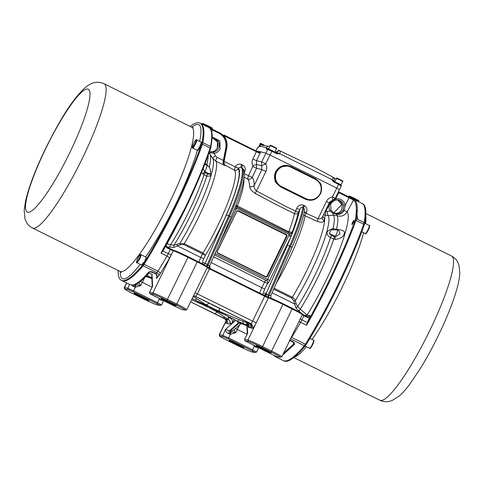 <?xml version="1.0" encoding="UTF-8"?>
<svg xmlns="http://www.w3.org/2000/svg" width="484" height="484" viewBox="0 0 484 484"><rect width="100%" height="100%" fill="white"/><g stroke="black" fill="none" stroke-linecap="round" stroke-linejoin="round"><path stroke-width="0.73" d="M268.62 149.048L274.797 152.043M272.31 150.633L274.809 152.103L268.572 149.066L272.31 150.633M268.566 149.066L268.414 149.375L274.065 152.012M341.014 184.882L338.534 183.46L340.996 184.827L340.875 185.233L336.144 182.789M341.026 184.918L334.698 182.063M266.757 148.891L266.72 148.878A0.345 0.339 -74.6 0 1 266.72 148.884A0.345 0.339 -74.6 0 0 266.327 149.066A303.885 14.381 25.9 0 1 267.761 149.471A0.345 0.333 -73.9 0 1 268.215 149.308L277.029 153.47M258.529 151.698L258.656 151.48A303.91 14.381 25.9 0 0 256.726 151.28A303.885 14.381 25.9 0 1 265.946 153.216L267.761 149.471L271.802 151.274L271.923 150.96L266.72 148.884A0.345 0.339 -74.6 0 1 266.781 148.903L266.248 147.85L262.074 146.573L258.928 146.477A2.777 2.753 79.3 0 1 260.888 144.97L269.691 146.483A2.777 2.698 -68.2 0 1 269.727 146.495A2.777 0.484 -67.3 0 0 269.727 146.495L269.691 146.483A2.777 2.698 -68.2 0 0 266.248 147.85L269.14 149.151M257.567 151.752L258.601 151.673A3.473 1.295 -150.1 0 0 258.656 151.48L260.67 151.855A303.91 14.381 25.9 0 1 265.946 153.216L269.987 155.019L271.802 151.274A511.146 24.188 25.9 0 1 276.86 153.761L276.975 153.446L279.534 153.912L274.851 152.018M277.042 153.476L271.923 150.96M266.327 149.066L266.188 147.971L268.602 149.03M258.746 146.779L258.147 147.529A0.345 0.345 -90.7 0 1 258.329 147.36M276.007 152.968A0.696 0.684 100.6 0 0 276.406 152.617L276.57 152.285L275.069 151.577M276.86 153.761L279.655 153.664L276.57 152.285A2.777 2.735 -64.2 0 1 280.133 150.954L278.318 150.149M260.011 151.722A3.473 3.436 -67.8 0 1 257.319 151.571L256.435 151.546A3.473 1.585 -159.2 0 0 260.67 151.855L256.478 160.664A303.91 14.381 25.9 0 1 261.675 162.001L265.946 153.216L269.987 155.019A511.146 24.188 25.9 0 1 336.743 188.113L339.484 189.674L336.743 188.113L338.564 184.368A511.146 24.188 -154.1 0 0 333.645 181.911L331.933 179.891L333.948 181.724L333.809 180.943L332.054 179.643L279.655 153.664A2.777 0.321 -66.4 0 0 280.43 151.099L280.133 150.954M333.881 180.695L332.054 179.643A2.777 0.623 -60.8 0 0 332.78 177.053L315.005 167.531L280.43 151.099A2.777 2.735 -63.2 0 0 276.86 152.43L276.739 152.678A0.696 0.684 100.6 0 1 276.201 153.065M333.645 181.911L333.712 181.573L338.637 184.035L333.627 181.53M333.361 177.483L336.132 179.11L333.355 177.483M333.912 180.726L335.019 181.403M334.831 181.875L338.534 183.46L334.783 181.887M358.632 201.507L348.728 196.649L348.885 196.335C348.365 195.603 350.386 196.365 354.941 198.621L350.422 196.873M335.091 239.495L330.445 237.644C325.024 233.887 325.871 230.88 332.98 228.629L337.923 229.446C342.878 230.178 345.007 231.34 344.312 232.925C344.269 236.343 341.196 238.533 335.091 239.495A3.473 0.496 94.4 0 1 335.176 236.906L334.625 236.773A3.473 0.302 -66.4 0 0 333.694 239.084A66.012 11.265 116.4 0 1 318.315 276.31A66.012 11.265 116.4 0 1 300.28 309.058L307.11 315.024L310.214 315.768L309.597 317.437L307.261 317.407L307.443 316.76L310.214 315.768M338.195 192.348L338.709 192.602L338.897 191.954L338.485 191.755L354.427 199.698A0.696 0.684 125.3 0 0 353.52 199.989L347.119 211.847C344.529 215.725 341.129 216.995 336.906 215.658L333.452 215.168L328.128 215.568L325.194 215.235L324.123 220.777A3.473 3.146 17 0 1 322.429 217.044L322.429 217.044A3.473 3.146 17 0 1 322.483 216.874M256.435 151.546L252.823 159.03L256.478 160.664L256.593 168.263L252.158 177.386C253.441 178.735 254.142 181.361 254.275 185.275C253.816 187.254 254.542 189.153 256.447 190.986L286.528 206.795L298.368 212.434L299.711 209.663C300.473 207.848 301.508 207.067 302.827 207.327A2.777 0.557 115.4 0 1 303.559 205.137C300.528 204.321 298.247 205.385 296.728 208.332L299.711 209.663A64.59 11.023 116.4 0 1 292.566 232.629L290.987 236.634A64.59 11.023 116.4 0 1 287.26 245.485A2.081 0.538 23.7 0 1 289.65 246.06A66.671 11.38 -63.6 0 0 302.827 207.327L303.752 207.763L304.666 210.655C302.833 220.093 298.586 232.441 291.925 247.693A2.081 0.538 -156.3 0 0 290.569 246.513L269.122 295.361A2.777 0.472 -63.6 0 0 268.596 297.376M305.38 199.208A511.146 24.188 -154.1 0 0 293.159 193.14A511.146 24.188 -154.1 0 0 280.871 187.06C276.527 183.618 274.616 181.427 275.136 180.49C274.174 177.501 274.355 174.591 275.68 171.741C279.322 165.782 284.386 164.022 290.872 166.466A511.146 24.188 25.9 0 1 303.153 172.546A511.146 24.188 25.9 0 1 315.374 178.614C319.658 182.044 321.533 184.229 321.013 185.166C321.939 188.149 321.739 191.059 320.414 193.903C316.796 199.868 311.781 201.634 305.38 199.208L305.598 198.912A511.491 24.206 -154.1 0 0 293.371 192.838A511.491 24.206 -154.1 0 0 281.071 186.751C275.36 183.2 273.684 178.245 276.037 171.893L280.992 166.841L288.065 165.867A11.114 10.938 -79.4 0 1 290.866 166.805L315.386 178.959A11.114 10.938 -79.4 0 1 308.489 199.868A11.114 10.938 -79.4 0 1 305.688 198.93L305.9 198.628L281.379 186.473A10.763 10.594 -79.4 0 1 276.57 172.086A10.763 10.594 -79.4 0 1 290.775 167.125L315.296 179.286L315.393 178.959L290.866 166.805L290.775 167.125M252.823 159.03C251.753 161.372 251.789 163.695 252.926 166A3.473 0.387 152.3 0 1 256.538 164.463A302.173 14.302 25.9 0 1 261.699 165.794L261.868 169.63L254.275 185.275A3.473 3.019 -2.5 0 1 249.659 186.461C249.847 188.742 251.716 191.071 255.268 193.455A3.473 0.351 -61 0 1 256.447 190.986L265.934 171.445C267.083 168.71 267.011 166.163 265.722 163.804L261.699 165.794L261.675 162.001L265.722 163.804L269.987 155.019A511.146 24.188 25.9 0 1 303.613 171.608A511.146 24.188 25.9 0 1 336.749 188.113L332.478 196.903A4.168 0.938 80.3 0 1 332.187 200.739A4.168 0.938 80.3 0 1 332.181 200.739C331.02 200.812 330.027 201.568 329.217 203.002L335.212 198.458L332.478 196.903C329.664 197.508 327.65 199.021 326.44 201.441L329.217 203.002L322.634 216.536C321.987 218.332 320.462 219.052 318.067 218.689L326.44 201.441M338.897 191.954L349.412 197.169L345.274 205.143L343.694 205.385L343.126 210.008C341.595 212.664 339.405 213.922 336.561 213.789L333.379 212.676L332.798 213.154A4.168 0.714 -94.3 0 0 333.452 215.168A64.935 11.084 116.4 0 1 332.98 228.629A3.473 0.321 -97.6 0 0 333.204 229.241M330.602 201.386A3.473 0.52 -112.4 0 0 330.887 202.373L329.556 203.988L330.614 204.423L331.08 210.352L333.391 212.688L336.561 213.789A1.391 0.551 95.3 0 1 336.931 214.333A4.168 0.726 -69.2 0 0 336.906 215.658A66.012 11.265 116.4 0 1 336.549 228.938A3.473 0.454 -68.7 0 0 336.495 229.531M334.498 199.511A1.391 0.442 65.9 0 1 334.462 200.424A1.391 0.442 65.9 0 1 334.414 200.436L331.576 202.742L330.887 202.373L333.034 200.497M334.414 200.436L335.757 200.013A6.945 6.837 -79.4 0 1 343.694 205.385M269.273 297.618A13.195 0.623 25.9 0 1 283.219 303.819L292.421 308.381L283.219 303.825L262.582 346.592L271.778 351.148A13.891 0.659 25.9 0 1 281.851 356.762L302.306 314.642A13.891 0.659 -154.1 0 0 292.233 309.028L283.031 304.466A13.891 0.659 -154.1 0 0 268.354 297.932L256.236 322.895A6.25 1.065 116.4 0 1 252.418 328.309L251.269 328.091A3.473 3.418 100.6 0 0 249.72 323.451L246.525 322.701M303.819 214.575A2.777 2.305 -168.5 0 0 305.132 215.882L317.286 221.406A3.473 0.829 113.8 0 1 318.067 218.689L306.009 213.244L305.132 215.882A61.117 10.43 116.4 0 1 287.871 261.481A61.117 10.43 116.4 0 1 276.243 283.412M212.252 129.228L208.108 126.735C201.072 123.281 200.424 123.16 206.172 126.372M209.161 127.685L200.672 123.42A125.217 21.369 116.4 0 1 202.893 142.629L202.439 144.244A125.217 21.369 116.4 0 1 144.141 264.306L143.082 265.807A125.217 21.369 116.4 0 1 122.047 280.647A125.217 21.369 -63.6 0 0 123.027 280.974A125.217 21.369 -63.6 0 0 143.082 265.807L144.141 264.306L157.935 271.143A125.217 21.369 -63.6 0 0 166.962 256.084L160.997 253.126L184.646 208.87C195.004 187.52 203.498 167.252 210.129 148.062L210.582 146.446C212.494 135.992 212.022 129.736 209.161 127.685A0.696 0.684 -54.5 0 1 209.257 127.74C213.71 132.779 212.083 137.504 210.945 147.088L210.945 147.088A0.696 0.599 -169.5 0 1 210.891 147.245L210.492 148.661C203.952 167.609 195.506 187.774 185.142 209.155L163.072 250.682M190.194 126.451A125.217 21.369 116.4 0 1 199.94 123.057A125.217 21.369 116.4 0 1 202.155 142.266L201.701 143.881A125.217 21.369 116.4 0 1 143.403 263.943L144.141 264.306A125.217 21.369 -63.6 0 0 176.648 204.907A125.217 21.369 -63.6 0 0 202.439 144.244L210.129 148.062A0.696 0.393 18.9 0 1 210.492 148.661M130.039 284.616L131.025 284.943C134.727 285.627 140.445 281.555 148.165 272.722C149.03 271.524 150.627 271.361 152.95 272.25L152.635 272.486A2.081 0.357 -63.6 0 1 152.617 272.48L152.617 272.48C151.056 271.827 149.816 271.875 148.897 272.619L148.897 272.619C140.626 282.329 134.334 286.322 130.039 284.616L121.309 280.284A125.217 21.369 116.4 0 1 118.108 270.477M205.101 163.465L206.862 164.645L209.257 167.295M210.473 170.017L210.552 175.91L206.716 176.309L202.869 173.944L201.61 172.304M166.968 243.894L173.925 245.279L179.836 243.464L184.247 243.676L203.044 252.993L205.416 255.364L202.56 253.894L203.044 252.993A61.117 10.43 -63.6 0 0 217.364 226.524A61.117 10.43 -63.6 0 0 234.298 170.066L235.26 166.859L238.195 168.166L240.941 167.113A2.777 0.472 116.4 0 1 241.71 164.542C238.939 163.531 236.797 164.282 235.284 166.798L238.225 168.105A64.59 11.023 116.4 0 1 226.252 215.241A2.081 0.538 23.7 0 1 228.642 215.816A66.671 11.38 -63.6 0 0 240.941 167.113L242.181 167.767C243.888 170.229 244.632 169.001 244.148 177.271C242.871 186.757 238.461 200.152 230.922 217.449A2.081 0.538 23.7 0 1 230.85 217.522M212.071 151.764A6.945 6.837 100.6 0 0 213.148 138.218L217.455 142.06L217.316 147.922C216.185 150.094 214.43 151.377 212.059 151.764L210.649 151.801M213.819 138.309L212.065 138.212A6.945 6.837 -79.4 0 1 218.665 148.171A6.945 6.837 -79.4 0 1 213.402 152.012L210.443 151.728A1.391 0.714 109.9 0 1 210.782 152.66A4.168 0.514 -33.2 0 0 209.717 153.809A64.935 11.084 116.4 0 1 209.808 153.942A64.935 11.084 116.4 0 1 209.263 167.264M210.443 151.728L210.419 151.722A1.391 0.714 109.9 0 1 210.443 151.728L211.327 151.97M233.935 329.888L235.732 332.72L230.438 334.226L228.629 337.953L252.545 349.805L251.904 350.706L255.171 352.54L251.843 351.922A12.85 0.605 25.9 0 1 238.261 345.879L229.065 341.317A12.85 0.605 -154.1 0 1 219.748 336.162L219.264 334.771A13.891 0.659 -154.1 0 1 219.264 334.734A13.891 0.659 -154.1 0 1 219.494 334.722L226.288 320.729M253.586 345.286L255.776 347.203L258.244 347.597M254.602 345.788A2.777 0.43 130.7 0 0 254.354 346.078L252.545 349.805L256.574 352.049L255.171 352.54M251.904 350.706L227.994 338.854L223.227 336.731L219.96 336.114A12.85 0.605 -154.1 0 0 219.748 336.162M256.217 346.586A2.777 1.331 -54.7 0 0 255.776 347.203M283.545 353.284L293.504 344.142L293.655 343.029M227.994 338.854L228.629 337.953L222.761 335.339L219.494 334.722L219.96 336.114M255.413 346.187A2.777 0.938 -59.3 0 0 255.092 346.713M247.058 334.269L237.323 329.447L235.732 332.72L231.225 331.842A2.777 0.49 -78.1 0 0 230.438 334.226L228.593 333.73C226.216 332.514 225.266 331.002 225.744 329.193L222.761 335.339L223.227 336.731M273.635 355.208L275.293 356.623L284.023 360.955A125.217 21.369 -63.6 0 0 305.059 346.108L306.118 344.608A125.217 21.369 -63.6 0 0 338.631 285.209A125.217 21.369 -63.6 0 0 364.416 224.552L364.869 222.936A125.217 21.369 -63.6 0 0 362.655 203.728L361.917 203.359A125.217 21.369 116.4 0 1 364.137 222.567L363.684 224.183A125.217 21.369 116.4 0 1 305.386 344.245L304.327 345.745A125.217 21.369 116.4 0 1 283.291 360.586A125.217 21.369 -63.6 0 0 304.327 345.745L305.386 344.245A125.217 21.369 -63.6 0 0 337.892 284.846A125.217 21.369 -63.6 0 0 363.684 224.183L364.137 222.567A125.217 21.369 -63.6 0 0 361.917 203.359L349.412 197.169M282.735 354.947L293.915 344.977A0.696 0.581 -137.4 0 1 293.504 344.142L293.74 343.64C294.042 343.259 293.552 342.618 292.269 341.71L289.269 340.228M275.293 356.623L278.33 356.896M234.431 319.561L232.356 322.58A3.473 2.928 42.2 0 0 231.546 319.174A3.473 2.928 42.2 0 0 228.145 317.928L228.4 319.507L225.792 318.962A3.473 3.418 -79.4 0 1 227.341 323.602L226.191 323.385A6.25 1.065 116.4 0 1 226.367 321.104M232.356 322.58L229.882 324.08L227.341 323.602M231.225 331.842L230.487 331.51L229.464 334.008M234.038 329.622L233.651 330.136A2.777 2.523 -131.5 0 1 230.838 330.433L230.487 331.51L225.744 329.193L235.841 320.263M228.593 333.73A2.777 0.448 108.4 0 0 229.204 331.032L238.279 323.003L242.181 323.736A2.777 2.735 -79.4 0 1 241.359 323.106M289.922 340.149L292.602 341.48C294.647 342.841 295.083 344.009 293.915 344.977M354.427 199.698C357.331 201.707 358.009 208.059 356.442 218.756L355.988 220.371C344.281 252.249 325.581 291.894 306.578 325.302L307.267 322.538L300.201 318.98M354.3 199.583L353.054 198.966M292.602 341.48A2.081 0.357 116.4 0 1 292.269 341.71M236.718 320.698L238.279 323.003L243.404 324.256A2.777 2.735 -79.4 0 1 242.799 324.044L238.896 323.306L230.838 330.433M228.49 316.615L228.145 317.928M302.306 314.642L302.288 313.959C302.276 313.898 303.286 313.868 292.421 308.381L271.143 352.049A12.85 0.605 -154.1 0 1 280.436 357.265A12.85 0.605 -154.1 0 1 280.248 357.252L276.981 356.641L272.214 354.518L245.025 340.851L244.547 339.447L247.62 333.301L247.215 333.948L247.62 333.301L247.185 323.016M281.851 356.762A13.891 0.659 25.9 0 1 281.827 356.787L280.436 357.265M334.45 199.36L335.751 198.694L338.709 192.602L353.52 199.989C356.418 202.1 357.083 208.416 355.522 218.949L355.123 220.365C344.027 250.7 325.623 289.928 307.394 322.229L307.267 322.538M333.791 212.918L342.091 204.224M271.143 352.049L261.947 347.494A12.85 0.605 -154.1 0 0 248.365 341.45L245.025 340.851M307.394 322.229L309.597 317.437M333.996 199.952A1.391 0.448 60.9 0 1 333.972 200.672L335.769 200.013L335.751 198.694C340.627 198.265 343.803 200.412 345.274 205.143L344.136 210.449L347.119 211.847A73.949 12.62 116.4 0 1 326.355 279.867A73.949 12.62 116.4 0 1 307.11 315.024A2.081 2.039 -76.7 0 1 306.045 316.07M335.212 198.458L341.317 185.917L338.564 184.368L338.637 184.035C343.035 186.455 340.682 185.033 341.317 185.917M257.748 151.752A3.473 3.424 105.4 0 0 257.924 151.801A3.473 3.388 92.6 0 0 259.23 151.571L259.23 151.571A3.473 3.406 -83.5 0 1 257.833 151.776A3.473 3.388 92.6 0 0 257.918 151.782L257.924 151.801A3.473 3.424 105.4 0 0 259.993 151.716M225.834 314.08A2.777 0.472 116.4 0 1 225.03 314.896L215.779 310.661C214.466 310.184 214.231 310.208 215.059 310.74A2.777 2.608 123.2 0 1 214.751 310.565L200.194 303.365A2.777 2.13 112.7 0 0 200.334 303.432A2.777 2.13 112.7 0 0 200.473 303.486M261.947 347.494L262.582 346.592A13.891 0.659 -154.1 0 0 247.899 340.058L244.638 339.447L245.104 340.839M343.126 210.008L344.136 210.449C342.472 213.293 340.07 214.587 336.931 214.333L332.798 213.154L330.142 211.103L327.214 211.327A4.168 0.714 -94.3 0 0 328.128 215.568A62.23 10.618 116.4 0 1 295.294 300.703L296.141 303.619L294.702 304.006L293.885 301.054L291.858 298.168L273.708 289.172M338.274 200.007L335.757 200.013M304.436 211.847L306.227 212.809C307.588 209.796 307.007 207.382 304.472 205.567L303.559 205.137M257.7 151.764L224.025 135.066L223.838 135.714L259.981 153.446M342.357 205.107L342.363 205.137A6.945 6.837 100.6 0 0 337.608 199.916L342.339 205.125L341.65 209.735L342.363 205.137M251.269 328.091L250.422 327.583L248.728 327.614L248.002 325.514L248.262 324.232M216.475 310.946A2.777 2.608 123.2 0 1 215.059 310.74L209.868 307.915M215.416 309.639A1.391 0.883 113.7 0 0 215.779 310.661L210.068 308.012L210.473 307.146M220.426 311.811A2.777 2.13 -67.3 0 1 220.281 311.756A2.777 2.13 -67.3 0 1 220.135 311.69L218.06 311.091L219.131 311.793L217.963 311.575A1.391 1.21 -68.9 0 1 217.352 310.692M306.203 314.304A2.081 1.827 -69 0 1 305.204 315.653M268.154 297.2A2.777 0.617 104 0 1 268.16 294.998L266.993 294.581A2.777 1.319 -46.6 0 1 264.887 295.724L269.043 297.551M268.529 297.345A2.777 0.472 -63.6 0 1 269.05 295.319L270.828 295.657L270.919 298.168M300.764 312.797L295.845 307.842L294.702 304.006L272.111 292.808M295.845 307.842L297.648 306.614L300.28 309.058L299.021 311.285M331.238 229.852L337.336 229.882L338.927 230.674L339.992 233.984L335.176 236.906L335.46 236.331L329.247 233.463L331.262 229.839M337.923 229.446A3.473 0.708 -66.7 0 1 337.415 229.924M334.728 213.444C337.814 213.632 340.131 212.397 341.668 209.735M329.537 202.463A3.473 0.575 -99.8 0 0 329.689 203.758L330.711 204.181L331.576 202.742L333.972 200.672A1.391 0.448 60.9 0 1 333.924 200.691M255.268 193.455L274.785 203.867L294.466 213.662L296.728 208.332M209.614 127.855L208.011 127.062M224.025 135.066L257.319 151.571M212.724 129.403L220.147 133.088L212.724 129.403L211.677 132.023M315.393 178.959C321.061 182.51 322.719 187.459 320.354 193.806C317.722 198.513 313.765 200.527 308.489 199.868L305.598 198.912L281.168 186.77A11.114 10.938 -79.4 0 1 288.065 165.867L290.866 166.805M304.472 205.567A2.777 0.563 -64.7 0 0 303.752 207.763A66.671 11.38 116.4 0 1 290.569 246.513L289.65 246.06L268.16 294.998L269.05 295.319M138.908 282.771L140.705 285.608L135.411 287.115L133.602 290.842L157.512 302.694L156.876 303.595L160.143 305.428L156.81 304.811A12.85 0.605 25.9 0 1 143.234 298.767L134.038 294.205A12.85 0.605 -154.1 0 1 124.715 289.051L124.237 287.659A13.891 0.659 25.9 0 1 124.231 287.623A13.891 0.659 25.9 0 1 124.467 287.611L126.723 282.971M248.002 325.514A3.473 3.085 -173.2 0 0 248.365 324.564M158.552 298.174L160.742 300.092L163.217 300.479M159.569 298.676A2.777 0.43 130.7 0 0 159.321 298.967L157.512 302.694L161.535 304.944L163.61 300.679M207.606 305.785A1.391 0.484 116.9 0 1 206.813 306.396L195.3 300.159A2.777 0.472 116.4 0 1 195.276 300.153L192.184 298.616M242.181 323.736L237.753 321.207A2.777 0.472 116.4 0 1 237.735 321.201L225.012 314.89A2.777 0.472 116.4 0 0 225.03 314.896L219.131 311.793A1.391 1.367 131.5 0 1 218.816 311.587L217.957 311.043A1.391 1.192 120.5 0 1 217.873 310.982M334.625 236.773L331.51 235.545A3.473 1.385 -70.1 0 1 330.445 237.644A64.935 11.084 116.4 0 1 297.648 306.614L296.141 303.619M235.968 205.283L288.821 231.763A59.03 10.073 -63.6 0 0 294.466 213.662A2.777 2.257 -167.6 0 0 298.174 212.942L298.368 212.434M249.659 186.461C249.423 182.486 248.716 179.981 247.542 178.965L244.148 177.283M241.71 164.542L242.629 165.002C245.092 166.526 245.811 168.698 244.789 171.511L244.105 171.167M244.359 173.702L248.504 175.759L252.926 166M221 133.669L223.838 135.714C226.627 139.501 227.601 143.573 226.772 147.941L223.989 161.977L224.346 164.427L225.465 165.685L223.318 164.85C223.015 164.294 223.027 162.83 223.354 160.464L223.917 160.579L223.656 162.116L224.413 164.784L234.298 170.066A2.777 2.735 132.4 0 0 238.001 168.807L238.195 168.166M226.772 147.941L226.403 147.862C227.311 141.679 225.248 136.766 220.214 133.124L219.966 133.735L220.147 133.088M210.473 129.004L219.966 133.735C224.745 137.172 226.706 141.848 225.853 147.753L226.415 147.862L223.656 162.116M317.286 221.406C321.14 222.707 323.421 222.495 324.123 220.777M306.227 212.809L306.009 213.244L304.327 212.349M156.876 303.595L132.967 291.743L128.193 289.62L124.932 289.002A12.85 0.605 -154.1 0 0 124.715 289.051M219.482 308.151L219.464 308.187A2.777 2.13 112.7 0 0 220.135 311.69L213.517 308.659L218.06 311.091A1.391 1.192 120.5 0 1 217.957 311.043L213.492 308.653A1.391 0.484 -63.1 0 0 213.517 308.659L195.3 300.159A2.777 0.472 -63.6 0 0 196.534 298.628M161.184 299.475A2.777 1.331 -54.7 0 0 160.742 300.092M201.695 303.595L201.156 303.256L202.366 303.48A1.391 1.21 -68.9 0 0 202.469 303.529L204.599 304.418A1.391 0.883 -66.3 0 1 204.55 304.394C205.863 304.878 206.099 304.847 205.27 304.321L213.492 308.653A1.391 0.484 -63.1 0 1 213.468 308.635M203.395 303.855A1.391 1.192 120.5 0 1 202.27 303.964L200.194 303.365A2.777 2.13 -67.3 0 1 199.287 302.21M283.219 303.825C275.656 300.128 270.949 298.041 269.098 297.557A0.696 0.684 100.6 0 0 268.354 297.932L264.688 296.305L264.887 295.724L263.689 295.071L210.776 268.838L263.689 295.071M210.867 268.886L207.073 266.92M287.26 245.485L266.23 293.377L266.993 294.581M266.581 293.842A2.777 2.081 -67.2 0 1 263.822 295.137L263.822 295.137A2.777 2.081 -67.2 0 1 263.804 295.125M274.125 288.234L292.348 297.267C293.576 297.781 294.556 298.924 295.294 300.703L293.885 301.054M331.51 235.545L329.247 233.463M327.214 211.327L325.871 211.199L325.194 215.235A3.473 3.418 -27.9 0 1 323.723 214.321M333.379 212.676L331.104 210.365L330.142 211.103C328.896 208.828 328.703 206.456 329.556 203.988L325.871 211.199L325.363 210.945M252.158 177.386A3.473 3.406 -48.3 0 1 247.542 178.965L248.504 175.759L252.158 177.386M288.585 232.653A2.081 0.357 116.4 0 1 288.821 231.763L292.154 232.193A2.081 2.051 -79.4 0 1 290.085 233.355M223.789 161.275L235.284 166.798M213.402 152.012L215.434 155.908L217.026 157.33L223.354 160.464L225.853 147.753M322.931 215.949A3.473 3.273 -169.1 0 0 324.74 218.472A61.117 10.43 -63.6 0 1 306.668 270.798A61.117 10.43 -63.6 0 1 292.348 297.267A2.081 0.357 -63.6 0 0 291.858 298.168M291.483 235.569L289.372 234.516L288.785 235.654L290.987 236.634L269.733 280.418A3.473 0.593 116.4 0 1 267.61 283.424L264.76 289.015A4.168 0.714 -63.6 0 0 263.671 292.899L266.23 293.377A2.777 2.735 -79.4 0 1 263.356 294.907M298.174 212.942A61.807 10.545 116.4 0 1 292.154 232.193L292.566 232.629A2.081 1.882 5.2 0 1 289.753 233.361L289.372 234.516L236.597 208.356L218.756 245.146M132.967 291.743L133.602 290.842L127.728 288.228L124.467 287.611L124.932 289.002M252.418 328.309A3.473 3.418 100.6 0 0 250.869 323.669L195.536 296.529A2.777 1.791 113.6 0 0 195.633 296.577L194.223 295.972A3.473 3.418 -79.4 0 1 194.538 296.099L193.661 295.803M160.379 299.076A2.777 0.938 -59.3 0 0 160.065 299.602M152.03 287.157L142.296 282.335L140.705 285.608L136.192 284.731A2.777 0.49 -78.1 0 0 135.411 287.115L133.56 286.619L131.345 285.028M202.04 303.371A1.391 1.367 131.5 0 1 201.199 303.262M206.735 266.611A13.195 0.623 -154.1 0 0 197.393 261.275L197.387 261.269C208.259 266.757 207.243 266.787 207.255 266.847L207.279 267.531A13.891 0.659 -154.1 0 0 197.2 261.917L176.745 304.037A13.891 0.659 25.9 0 1 186.824 309.651A13.891 0.659 25.9 0 1 186.794 309.669L185.408 310.153A12.85 0.605 25.9 0 1 185.215 310.141L181.954 309.53L177.18 307.407L153.271 295.555L149.998 293.74L149.514 292.354L152.871 292.947A13.891 0.659 25.9 0 1 167.549 299.481L176.745 304.037L176.109 304.938A12.85 0.605 25.9 0 1 185.408 310.153M210.734 268.814A2.777 2.577 122.6 0 1 210.576 268.729A2.777 2.577 122.6 0 1 210.57 268.723A2.777 2.577 122.6 0 1 209.608 265.601L209.009 265.837A2.777 2.027 -85.8 0 0 209.711 268.372L197.387 293.909L256.236 322.895L247.899 340.058L248.365 341.45M223.989 161.977L223.687 161.898M235.962 205.918A2.081 2.051 100.6 0 0 236.985 207.073L235.926 205.391A2.081 1.882 -174.8 0 0 237.027 207.225L236.597 208.356L235.049 207.606L236.162 204.665M212.724 158.407L212.706 158.383A62.23 10.618 116.4 0 1 195.082 215.416A62.23 10.618 116.4 0 1 179.836 243.464A2.081 0.309 -113 0 0 180.266 244.722L183.757 244.577L202.56 253.894L200.824 257.464L177.453 245.878L173.956 247.415L169.672 247.161A2.081 0.496 112.3 0 1 170.586 244.759A66.012 11.265 -63.6 0 0 188.621 212.016A66.012 11.265 -63.6 0 0 204 174.784A3.473 0.877 119.2 0 1 205.022 172.516L203.135 168.505M215.434 155.908A4.168 0.514 -33.2 0 0 212.664 158.316L215.846 161.148A61.117 10.43 116.4 0 1 198.567 217.207A61.117 10.43 116.4 0 1 184.247 243.676L183.757 244.577M212.101 136.881L219.827 140.868L220.135 148.824C218.78 151.425 216.669 152.962 213.813 153.434L210.782 152.66L209.427 151.752M160.997 253.126L162.914 250.972L168.263 253.622L170.265 249.496L166.932 247.838L165.48 245.987M165.994 245.618L167.119 247.197L166.932 247.838M152.95 272.25L155.951 273.738C157.354 275.087 157.494 276.697 156.374 278.56A127.994 21.84 -63.6 0 0 158.558 276.019L160.15 273.769A127.994 21.84 -63.6 0 0 169.376 258.377A2.777 0.962 30 0 0 166.962 256.084A6.945 1.186 -63.6 0 0 168.263 253.622L171.197 254.929L173.205 250.803L170.265 249.496L170.453 248.849L167.119 247.197L173.95 250.422A0.696 0.684 100.6 0 0 173.205 250.803L152.871 292.947L153.337 294.339L149.998 293.74M148.165 272.722A0.696 0.581 41 0 0 148.897 272.619M265.68 276.969L217.861 253.265A1.391 1.367 -79.4 0 1 217.243 251.408L236.634 211.472A1.391 1.367 -79.4 0 1 238.467 210.83L286.286 234.534A1.391 1.367 -79.4 0 1 286.909 236.392L267.513 276.334A1.391 1.367 -79.4 0 1 265.68 276.969M136.192 284.731L135.453 284.398L134.437 286.897M139.011 282.511L138.624 283.025A2.777 2.523 -131.5 0 1 136.803 283.606M133.56 286.619A2.777 0.448 108.4 0 0 134.074 284.792M209.009 265.837L208.078 265.208A2.777 0.309 -51.5 0 0 207.134 266.672M203.697 264.524A2.777 2.735 100.6 0 0 205.228 263.133L207.2 264.657L228.642 215.816L229.561 216.275A2.081 0.538 23.7 0 1 230.922 217.449L209.82 265.51C209.887 268.16 210.153 269.237 210.613 268.747M223.681 161.868L223.318 164.85L215.846 161.148C215.683 160.627 216.076 159.351 217.026 157.33M234.601 208.725L236.059 209.518M209.021 152.896L209.524 153.531M206.789 165.165A3.473 0.726 121.5 0 1 206.862 164.645A66.012 11.265 -63.6 0 0 208.144 155.34M205.7 163.901A3.473 1.809 -60.1 0 0 206.009 164.778M204.817 164.209L206.747 165.141A6.945 1.186 -63.6 0 1 204.871 171.59L204.587 172.165A3.473 0.605 138.5 0 0 202.869 173.944M166.611 246.84L169.672 247.161M143.403 263.943L142.344 265.444L156.876 272.649A125.217 21.369 -63.6 0 1 155.951 273.738L155.63 273.968A2.081 0.357 116.4 0 1 155.618 273.962C156.846 274.41 157.112 277.641 156.756 277.423L156.374 278.56A101.398 17.303 -63.6 0 0 156.87 276.34M176.109 304.938L166.913 300.382A12.85 0.605 -154.1 0 0 153.337 294.339M242.629 165.002A2.777 0.472 -63.6 0 0 241.861 167.573A66.671 11.38 116.4 0 1 229.561 216.275L208.078 265.208L207.273 264.694A2.777 0.472 -63.6 0 0 206.722 266.315M180.266 244.722L177.453 245.878A2.081 0.315 -111.6 0 1 177.047 244.577M206.747 165.141A6.945 6.945 0 0 1 210.425 172.957L209.711 174.204L207.545 174.089A3.473 2.372 -55.5 0 0 206.716 176.309A64.935 11.084 116.4 0 1 191.422 213.456A64.935 11.084 116.4 0 1 173.925 245.279A2.081 0.835 -96.3 0 0 173.956 247.415M207.545 174.089L205.022 172.516M152.188 286.837L149.514 292.336M148.255 273.351L152.079 274.071L151.758 275.487L152.23 286.619M138.46 259.926C136.246 264.294 136.306 260.289 138.509 256.968A3.957 0.678 116.4 0 1 140.342 255.207A3.957 0.678 116.4 0 1 138.46 259.926L138.95 260.374A4.513 0.768 116.4 0 0 139.761 258.837A4.513 0.768 116.4 0 0 140.977 254.644L145.884 257.077A4.513 0.768 116.4 0 1 144.668 261.269A4.513 0.768 116.4 0 1 141.873 265.165L141.382 264.923A4.513 0.768 116.4 0 0 143.361 262.564M192.336 146.954C191.646 149.865 196.686 141.086 196.05 140.481A3.957 0.678 116.4 0 0 193.503 143.591L192.269 147.19A0.557 0.514 0.9 0 1 192.336 146.954A3.957 0.678 116.4 0 1 193.503 143.591C195.391 140.185 196.456 138.962 196.692 139.918L201.592 142.35A4.513 0.768 116.4 0 1 200.376 146.543A4.513 0.768 116.4 0 1 197.581 150.439L197.091 150.197A4.513 0.768 116.4 0 0 199.886 146.301A4.513 0.768 116.4 0 0 201.217 142.459M352.588 222.368A2.299 0.393 116.4 0 1 353.931 220.383A2.299 0.393 116.4 0 1 353.387 222.519A2.299 0.393 116.4 0 1 351.916 224.437A2.299 0.393 116.4 0 1 352.588 222.368M142.344 265.444A125.217 21.369 116.4 0 1 121.309 280.284M199.94 123.057L200.672 123.42A125.217 21.369 116.4 0 1 202.893 142.629L202.439 144.244L201.701 143.881M274.839 152.043L276.479 148.673L273.956 147.269L270.229 145.636L268.596 149.005M341.057 184.864L342.69 181.494L340.173 180.09L336.447 178.463L334.807 181.833M258.801 146.688L260.888 144.97M258.147 147.529A303.885 14.381 -154.1 0 0 257.591 147.559L255.969 150.905M333.809 180.943L333.924 180.695C334.517 179.255 334.135 178.039 332.78 177.053A2.777 0.623 -60.8 0 0 332.774 177.053L315.314 167.694M258.807 146.682L258.45 147.336L257.863 147.366A0.345 0.345 83.8 0 0 257.591 147.559L257.579 147.59M341.141 185.463L338.631 184.035M334.819 181.809L333.736 181.197M262.758 144.819L260.198 143.754L258.704 146.833M149.744 272.141A69.654 11.888 116.4 0 1 149.163 272.401M229.38 340.542L237.953 344.402A8.337 0.393 25.9 0 1 243.863 347.778A8.337 0.393 25.9 0 1 235.055 343.858A8.337 0.393 25.9 0 1 229.15 340.488A8.337 0.393 25.9 0 1 237.959 344.402L243.73 347.512M239.495 345.177A7.641 0.363 25.9 0 1 235.478 343.259A7.641 0.363 25.9 0 1 233.832 342.43M358.777 201.876L358.88 201.187L348.885 196.335M256.574 345.649L265.147 349.509A8.337 0.393 25.9 0 1 271.058 352.884A8.337 0.393 25.9 0 1 262.249 348.964A8.337 0.393 25.9 0 1 256.345 345.588A8.337 0.393 25.9 0 1 265.153 349.509L270.931 352.618M266.69 350.283A7.641 0.363 25.9 0 1 262.673 348.365A7.641 0.363 25.9 0 1 261.033 347.536M357.507 200.316L354.941 198.621C361.022 201.888 358.184 200.273 358.88 201.187M138.805 295.319A7.641 0.363 -154.1 0 0 140.451 296.147A7.641 0.363 -154.1 0 0 144.468 298.065M246.701 321.745A2.777 2.13 112.7 0 0 247.536 323.1A3.473 3.406 -90.8 0 1 248.903 327.632M212.198 128.865L212.349 128.544L208.32 126.3L202.354 123.692C201.834 122.96 203.855 123.722 208.41 125.979L203.891 124.231M315.296 179.286A10.763 10.594 -79.4 0 1 320.099 193.667A10.763 10.594 -79.4 0 1 305.9 198.628M134.352 293.431L142.919 297.291A8.337 0.393 25.9 0 1 148.836 300.667A8.337 0.393 25.9 0 1 140.027 296.746A8.337 0.393 25.9 0 1 134.116 293.371A8.337 0.393 25.9 0 1 142.925 297.291L148.703 300.401M210.976 127.673L208.416 125.979C214.642 129.295 211.532 127.601 212.349 128.544M220.045 308.429L219.464 308.187A6.945 0.327 25.9 0 1 213.553 305.44A6.945 0.327 25.9 0 1 208.846 302.923A2.777 2.608 123.2 0 1 204.956 304.146L193.231 296.462M166 300.425A7.641 0.363 -154.1 0 0 167.645 301.254A7.641 0.363 -154.1 0 0 171.663 303.172M161.547 298.537L170.12 302.397A8.337 0.393 25.9 0 1 176.031 305.773A8.337 0.393 25.9 0 1 167.222 301.853A8.337 0.393 25.9 0 1 161.317 298.477A8.337 0.393 25.9 0 1 170.12 302.397L175.898 305.507M239.774 324.722A17.363 2.965 -63.6 0 0 237.323 329.447L235.508 328.497M305.059 346.108L290.533 338.909A125.217 21.369 116.4 0 1 290.515 338.921L291.592 337.402L306.118 344.608M364.416 224.552L355.988 220.371A0.696 0.393 -159.8 0 0 355.123 220.365M306.578 325.302L300.612 322.344A125.217 21.369 116.4 0 1 291.592 337.402A2.777 1.349 -148.1 0 0 291.314 337.275M364.869 222.936L356.442 218.756A0.696 0.593 -171.4 0 0 355.522 218.949M226.191 323.385A3.473 3.418 100.6 0 0 224.637 318.744A2.777 0.472 116.4 0 1 224.618 318.738A2.777 0.472 116.4 0 1 224.6 318.726M224.031 316.651A2.777 1.791 113.6 0 0 224.794 318.532L190.605 301.871L224.618 318.738C226.385 320.674 226.972 321.594 226.385 321.503L226.47 321.116M229.718 324.026A3.473 3.424 113.4 0 0 228.4 319.507A2.777 2.608 123.2 0 1 228.267 319.428L214.751 310.565M228.333 319.44A3.473 3.418 -79.4 0 1 229.882 324.08M246.888 324.909L245.672 324.685A2.777 2.735 -79.4 0 1 244.971 324.449L246.919 325.708M298.834 321.799A2.777 0.962 -150 0 1 300.612 322.344A6.945 1.186 -63.6 0 0 301.919 319.888L303.922 315.756L302.204 314.848M243.494 324.274L246.925 325.786L242.799 324.044M244.971 324.449L246.882 324.806M246.87 324.619L244.359 324.147L237.753 321.207A2.777 0.472 116.4 0 0 239.042 319.585M224.794 318.532A13.195 0.623 25.9 0 1 215.047 313.953L190.617 301.841M301.762 313.723A13.195 0.623 -154.1 0 0 292.421 308.387M307.443 316.76L302.373 314.213L304.109 315.108L303.922 315.756L307.261 317.407M244.359 324.147A2.777 2.735 -79.4 0 1 242.877 321.188M215.047 313.953A2.777 0.472 -63.6 0 0 216.62 311.793M214.702 310.534L200.636 303.565M207.188 267.712L264.688 296.305L252.563 321.261A2.777 0.472 116.4 0 1 250.869 323.669L249.72 323.451L241.032 318.829A2.777 0.472 116.4 0 1 241.014 318.823A2.777 0.472 116.4 0 1 240.996 318.811M265.934 171.445L261.868 169.63A300.437 14.217 -154.1 0 0 256.593 168.263L252.932 166.635M280.871 187.06L281.379 186.473M202.155 142.266L210.582 146.446A0.696 0.599 -169.5 0 1 210.945 147.088L210.522 148.6C200.037 179.382 181.766 218.707 162.951 250.912M250.422 327.583A3.473 3.424 116.5 0 0 249.829 323.627A2.777 2.771 -118.1 0 1 249.659 323.439M248.728 327.614A3.473 3.418 100.6 0 0 247.173 322.973M291.858 247.766A2.081 0.538 -156.3 0 0 291.925 247.693L270.822 295.748M337.16 229.87C337.899 230.088 337.33 232.241 335.46 236.331M243.882 179.183A59.03 10.073 116.4 0 1 237.323 206.232A2.081 0.357 -63.6 0 0 237.087 207.122M244.789 171.511L244.299 172.516M195.536 296.529A13.195 0.623 25.9 0 1 205.283 301.108L241.032 318.829M195.07 292.675L197.387 293.909A2.777 0.472 116.4 0 1 195.687 296.311A3.473 3.418 100.6 0 0 194.816 296.02L193.418 296.069M328.703 204.066L329.217 204.321M158.558 276.019A2.777 2.245 -139.9 0 0 156.876 272.649L157.935 271.143A2.777 1.349 -148.1 0 1 160.15 273.769M237.003 207.079L289.753 233.361M292.457 232.253A2.081 2.051 -79.4 0 1 289.728 233.221L290.237 233.385M128.193 289.62L127.728 288.228L129.591 284.392M144.746 277.61A17.363 2.965 -63.6 0 0 142.296 282.335L140.475 281.385M226.403 147.862L223.904 160.573M288.785 235.654L267.531 279.437L269.733 280.418M263.671 292.899A2.777 2.735 -79.4 0 1 262.122 294.296M264.76 289.015L261.826 287.708A6.945 1.186 -63.6 0 0 259.817 293.153M213.626 256.841L264.554 282.093A2.081 0.357 -63.6 0 1 265.825 280.29L266.557 280.617A2.081 2.051 100.6 0 1 267.489 283.4L264.554 282.093L261.826 287.708L211.109 262.564M215.114 253.453L267.531 279.437L266.678 280.635A2.081 2.051 -79.4 0 1 267.61 283.424M289.722 233.215L237.027 207.225M145.527 276.322L147.154 276.624A2.777 2.735 -79.4 0 1 146.325 275.995M208.864 302.887L208.562 302.736M174.24 250.506A13.195 0.623 25.9 0 1 188.185 256.708L197.381 261.269L197.2 261.917L188.004 257.355L166.913 300.382M170.459 248.855L173.901 250.416M226.252 215.241L205.228 263.133L202.669 262.655A2.777 2.735 -79.4 0 1 201.937 263.586M238.001 168.807A63.894 10.902 116.4 0 1 205.416 255.364L203.758 258.771A4.168 0.714 -63.6 0 0 202.669 262.655M212.67 158.328A62.23 10.618 116.4 0 1 212.706 158.383L209.729 153.827M152.079 274.071L152.593 286.189L149.61 292.336L150.07 293.727M171.197 254.929L169.376 258.377M152.617 272.48L155.618 273.962A2.081 0.357 116.4 0 1 155.6 273.956M214.527 254.784L266.557 280.617M267.513 276.334L267.331 276.297A1.391 1.367 -79.4 0 1 265.94 277.066M286.909 236.392L267.331 276.297L266.968 276.134A1.041 1.022 -79.4 0 1 265.589 276.612L217.77 252.908A1.041 1.022 -79.4 0 1 217.304 251.517L217.213 251.468M286.286 234.534L286.104 234.504A1.391 1.367 -79.4 0 1 286.728 236.361L286.359 236.198L266.968 276.134M238.467 210.83L286.104 234.504L285.893 234.807A1.041 1.022 -79.4 0 1 286.359 236.198M238.025 210.697A1.391 1.367 -79.4 0 1 238.285 210.794L238.074 211.097L285.893 234.807M147.154 276.624L146.573 276.128M145.375 276.479L147.765 276.933L151.891 278.675L148.467 277.163M151.891 278.596L149.943 277.338L151.849 277.695M151.843 277.507L146.107 275.711M148.358 277.144A2.777 2.735 -79.4 0 1 147.765 276.933M151.855 277.798L150.645 277.574A2.777 2.735 -79.4 0 1 149.943 277.338M188.004 257.355A13.891 0.659 -154.1 0 0 173.326 250.821A0.696 0.684 100.6 0 1 174.065 250.446C175.916 250.93 180.629 253.017 188.191 256.714L188.004 257.355M198.997 262.074A6.945 1.186 116.4 0 1 200.824 257.464L203.758 258.771M206.65 266.267A2.777 0.472 116.4 0 1 207.2 264.657L207.273 264.694M147.935 273.72A2.777 2.735 100.6 0 0 149.332 277.036M265.825 280.29L214.503 254.844M236.603 211.526L236.7 211.575A1.041 1.022 -79.4 0 1 238.074 211.097M217.304 251.517L236.7 211.575M209.711 174.204A6.945 0.327 -154.1 0 0 204.871 171.59M45.811 148.431A68.583 11.701 116.4 0 1 87.671 89.044A68.583 11.701 116.4 0 1 69.684 152.908A68.583 11.701 116.4 0 1 27.824 212.294A68.583 11.701 116.4 0 1 45.811 148.431M32.525 228.043C29.506 226.415 27.352 224.243 26.057 221.527L24.938 218.623L24.2 210.135L25.525 201.271C28.852 186.891 35.544 169.279 45.611 148.437C58.588 122.573 71.094 100.478 85.311 87.507C89.976 83.684 93.957 82.589 95.064 82.534C97.98 81.947 100.975 82.353 104.06 83.75A80.525 13.74 116.4 0 1 82.304 158.528A80.525 13.74 116.4 0 1 32.525 228.043L120.074 271.445A80.525 13.74 116.4 0 0 169.854 201.931A80.525 13.74 116.4 0 0 191.61 127.153L193.043 127.419M196.692 139.918A4.513 0.768 116.4 0 1 196.806 140.269C197.526 140.959 191.779 150.966 192.565 147.656M140.215 264.343A85.94 14.665 116.4 0 1 120.262 271.554M197.351 150.324A85.94 14.665 116.4 0 1 175.583 204.478A85.94 14.665 116.4 0 1 145.611 256.943M429.689 330.741A80.525 13.74 -63.6 0 0 451.439 255.963C454.416 257.573 456.557 259.708 457.852 262.382L458.989 265.262L459.8 273.164C459.54 277.931 458.493 283.442 456.672 289.704C452.794 303.038 446.69 318.327 438.353 335.569C432.466 347.669 426.386 358.795 420.1 368.947L410.002 383.897C406.233 388.985 402.597 393.062 399.088 396.136L391.943 400.619L388.954 401.466C386.026 402.071 383.007 401.672 379.904 400.262A80.525 13.74 -63.6 0 0 429.689 330.741M365.85 233.131A3.957 0.678 -63.6 0 0 368.391 229.864A3.957 0.678 -63.6 0 0 369.28 226.209M367.997 229.64A4.513 0.768 -63.6 0 0 369.213 225.447C370.085 224.987 369.812 226.464 368.397 229.864C366.491 233.282 365.426 234.504 365.202 233.536A4.513 0.768 -63.6 0 0 367.997 229.64M310.141 347.857A3.957 0.678 -63.6 0 0 312.682 344.59A3.957 0.678 -63.6 0 0 313.571 340.936M312.289 344.366A4.513 0.768 -63.6 0 0 313.505 340.173C314.376 339.714 314.104 341.19 312.688 344.59C310.782 348.008 309.718 349.23 309.494 348.262A4.513 0.768 -63.6 0 0 312.289 344.366M311.986 339.423A80.525 13.74 -63.6 0 0 342.134 287.339A80.525 13.74 -63.6 0 0 363.599 232.743M365.517 223.614A80.525 13.74 -63.6 0 0 365.753 215.84M294.472 356.992A80.525 13.74 -63.6 0 0 306.378 346.719M138.95 260.374L136.972 262.733C135.95 263.284 136.464 261.354 138.515 256.937L138.509 256.968M138.539 256.913L138.515 256.937C139.858 254.759 140.675 253.997 140.977 254.644M196.05 140.481A0.557 0.514 0.9 0 1 196.806 140.269M191.803 127.244A85.94 14.665 116.4 0 1 199.638 141.382M356.345 209.53L357.706 219.379M270.229 145.636C269.642 144.855 270.919 145.267 274.071 146.882C276.4 147.959 277.205 148.552 276.479 148.673M336.447 178.463C335.854 177.682 337.136 178.094 340.288 179.703C342.618 180.78 343.416 181.379 342.69 181.494M255.758 151.31L257.863 147.366M278.373 150.173L313.959 166.998M340.905 185.118L340.754 185.741M264.04 144.994C260.888 143.385 259.606 142.968 260.198 143.754M258.644 347.79L256.574 352.049M226.197 320.45L219.264 334.734M233.651 330.136L240.844 323.778M333.772 212.906L342.073 204.169M237.735 321.201L241.607 323.239M225.012 314.89L217.897 311.551M216.148 310.819L215.543 310.577M244.547 339.447L247.215 333.948M304.109 315.108L307.872 316.917M247.257 333.73L246.798 322.828M206.971 306.481L191.61 299.796M269.098 297.557L268.451 297.315M290.769 166.786L315.29 178.941M335.231 198.452L332.187 200.739M334.734 213.444C338.116 213.462 340.421 212.222 341.65 209.735M218.931 311.212L246.846 322.846L248.389 324.407M202.354 123.692L201.919 124.188M124.231 287.623L126.536 282.88M195.633 296.577L241.014 318.823L249.883 323.596M160.143 305.428L161.535 304.944M201.156 303.256L195.276 300.153M201.725 303.25L202.469 303.529M204.599 304.418L210.256 307.044M207.279 267.531L186.824 309.651M220.22 133.124C225.272 136.736 227.341 141.649 226.415 147.862M166 245.612L167.119 247.197M212.059 151.764L210.643 151.801M138.624 283.025L145.811 276.666M145.291 276.57L148.376 277.144M197.387 261.269L188.191 256.714M104.06 83.75L191.61 127.153M121.151 272.425L120.074 271.445M451.439 255.963L365.85 213.535M369.213 225.447L364.803 223.263M313.505 340.173L309.923 338.401M197.091 150.197L192.68 148.007L192.269 147.19M136.972 262.733L141.382 264.923M379.904 400.262L293.77 357.555M365.202 233.536L361.76 231.83M309.494 348.262L305.089 346.078"/></g></svg>
